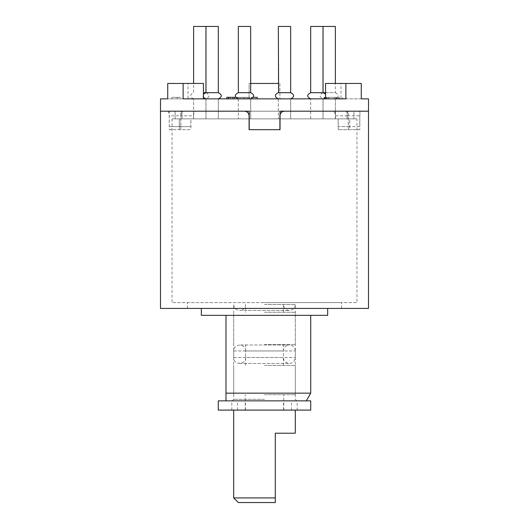 <?xml version="1.0" encoding="UTF-8"?>
<svg xmlns="http://www.w3.org/2000/svg" width="529" height="529" viewBox="0 0 529 529"><rect width="100%" height="100%" fill="white"/><g stroke="black" fill="none" stroke-linecap="round" stroke-linejoin="round"><path stroke-width="0.4" stroke-dasharray="2.65 1.98" d="M264.5 302.614L341.536 302.614L264.5 302.614M264.5 308.414L341.536 308.414L264.5 308.414M327.669 315.344L201.331 315.344M225.982 315.344L310.721 315.344L225.982 315.344L225.982 393.153L310.721 393.153M225.982 400.856L306.278 400.856L225.982 400.856M264.5 400.856L296.855 400.856L264.5 400.856M264.5 399.316L233.686 399.316L264.5 399.316M359.832 129.684L338.216 129.684L359.832 129.684L359.832 111.196L284.529 111.196C281.745 111.447 280.205 112.988 279.907 115.818L279.907 118.866L353.868 118.866L347.017 118.866L347.017 115.818L359.786 115.818L359.786 126.603L348.234 126.603L348.234 115.818L335.465 115.818C335.313 112.994 334.328 111.454 332.523 111.196L196.477 111.196C194.672 111.454 193.693 112.994 193.535 115.818L180.766 115.818L180.766 126.603L169.214 126.603L169.214 115.818L181.983 115.818C181.844 112.994 181.282 111.454 180.296 111.196L244.471 111.196C247.248 111.44 248.789 112.981 249.093 115.818L249.093 118.866L172.051 118.866L179.291 118.866L179.291 126.603L169.214 126.603M347.057 111.196L347.057 118.866L353.868 118.866L353.868 111.196L280.039 111.196L280.039 118.866L249.225 118.866L249.225 129.684L280.039 129.684L280.039 118.866L353.868 118.866L353.868 111.196L348.704 111.196C347.718 111.454 347.156 112.994 347.017 115.818M335.465 115.818L335.465 118.866L193.535 118.866L193.535 115.818M180.296 111.196L160.499 111.196L169.254 111.196L169.254 129.684L190.903 129.684L169.254 129.684M332.523 111.196L196.477 111.196M368.501 308.414L160.499 308.414M181.983 115.818L181.983 118.866L175.132 118.866L249.093 118.866L249.093 129.684L279.907 129.684L279.907 118.866L356.949 118.866L356.949 302.614L172.051 302.614L356.949 302.614M359.832 111.196L348.704 111.196M359.786 115.818C359.925 113.001 360.514 111.46 361.558 111.196M167.442 111.196C168.487 111.454 169.075 112.994 169.214 115.818M180.766 115.818C180.918 113.001 181.87 111.46 183.616 111.196M345.384 111.196C347.13 111.454 348.082 112.994 348.234 115.818M335.465 118.866L338.157 118.866L338.157 126.603L348.234 126.603M359.786 126.603L349.709 126.603L349.709 118.866L347.017 118.866M349.709 126.603L338.157 126.603M181.983 118.866L179.291 118.866M180.766 126.603L190.843 126.603L190.843 118.866L193.535 118.866M190.843 126.603L179.291 126.603M349.709 118.866L356.949 118.866M190.843 118.866L338.157 118.866M238.308 502.55L275.285 502.55M295.314 433.218L275.285 433.218L275.285 497.928L233.686 497.928M264.5 410.101L295.314 410.101L264.5 410.101M264.5 394.694L295.314 394.694L264.5 394.694M264.5 365.42L295.314 365.42L264.5 365.42M264.5 344.624L295.314 344.624L264.5 344.624M264.5 312.262L295.314 312.262L264.5 312.262M218.279 410.101L297.186 410.101L297.186 400.856L310.721 400.856M218.279 400.856L297.186 400.856M231.814 410.101L231.814 400.856M297.186 410.101L310.721 410.101M245.436 410.101L245.436 400.856M283.564 410.101L283.564 400.856M245.628 350.952C245.998 343.248 233.315 343.248 233.686 350.952L233.686 357.498C233.315 365.202 245.998 365.202 245.628 357.498L283.372 357.498L245.628 357.498L245.628 350.952L283.372 350.952L245.628 350.952M338.216 129.684L338.216 118.866L335.525 118.866L335.525 111.196L348.294 111.196L180.825 111.196L335.525 111.196M335.525 118.866L193.594 118.866L193.594 111.196M179.331 129.684L179.331 118.866L182.016 118.866L182.016 111.196L169.254 111.196M182.016 118.866L249.093 118.866M249.225 118.866L249.225 111.196L182.016 111.196M228.495 98.863L226.822 98.863M228.495 97.323L247.956 97.323L247.956 98.863L247.83 97.323L235.669 97.323M160.499 98.863L368.501 98.863M183.127 98.863L167.719 98.863M361.281 98.863L345.873 98.863M218.312 98.863L205.986 98.863L218.312 98.863L205.986 98.863L218.312 98.863L205.986 98.863L218.312 98.863L205.986 98.863L218.312 98.863L218.312 118.866L205.986 118.866L218.312 118.866L205.986 118.866L218.312 118.866L218.312 98.863L218.312 118.866L205.986 118.866L218.312 118.866L205.986 118.866L218.312 118.866L218.312 98.863M250.667 98.863L250.667 118.866L250.667 98.863L250.667 118.866L238.341 118.866L250.667 118.866L238.341 118.866L250.667 118.866L238.341 118.866L250.667 118.866L238.341 118.866L250.667 118.866L250.667 98.863L238.341 98.863L250.667 98.863C254.641 96.814 254.641 94.757 250.667 92.701L238.341 92.701L250.667 92.701L238.341 92.701L238.341 26.45L250.667 26.45M290.659 98.863L278.333 98.863L290.659 98.863L278.333 98.863L290.659 98.863L278.333 98.863L290.659 98.863L278.333 98.863L290.659 98.863L290.659 118.866L278.333 118.866L290.659 118.866L278.333 118.866L290.659 118.866L290.659 98.863L290.659 118.866L278.333 118.866L290.659 118.866L278.333 118.866L290.659 118.866L290.659 98.863M323.014 98.863L323.014 118.866L323.014 98.863L323.014 118.866L310.688 118.866L323.014 118.866L310.688 118.866L323.014 118.866L310.688 118.866L323.014 118.866L310.688 118.866L323.014 118.866L323.014 98.863L310.688 98.863L323.014 98.863C326.995 96.814 326.995 94.757 323.014 92.701L310.688 92.701L323.014 92.701L310.688 92.701L310.688 26.45L323.014 26.45M335.373 98.863L335.373 118.866L323.047 118.866L335.373 118.866L323.047 118.866L335.373 118.866L335.373 98.863L323.047 98.863L335.373 98.863C339.354 96.814 339.354 94.757 335.373 92.701L325.566 92.701M205.953 98.863L205.953 118.866L193.627 118.866L205.953 118.866L193.627 118.866L205.953 118.866L205.953 98.863L193.627 98.863L205.953 98.863C209.927 96.814 209.927 94.757 205.953 92.701L203.434 92.701M324.31 98.863L324.244 97.323L324.31 98.863L346.158 98.863L324.31 98.863M335.889 97.323L324.31 97.323L336.219 97.323L328.178 97.323L328.178 98.863L328.78 98.863L328.78 97.323L335.889 97.323L335.889 98.863M337.35 98.863L337.231 97.323L337.35 98.863M178.266 98.863L171.879 98.863L178.266 98.863L178.266 97.323L180.171 97.323L180.171 98.863L180.171 97.323L177.208 97.323L177.208 98.863L177.208 97.323L171.879 97.323L171.879 98.863L171.879 97.323L178.266 97.323M239.121 98.863L257.233 98.863L239.121 98.863L239.121 97.323L237.944 97.323L237.944 98.844M180.825 129.684L180.825 111.196M278.333 83.456L249.093 83.456L249.093 98.863L249.093 83.456L250.667 83.456M279.907 83.456L279.907 98.863L279.907 83.456M348.294 129.684L348.294 111.196M361.281 83.456L340.974 83.456L340.974 98.863M340.974 83.456L325.566 83.456M203.434 83.456L188.026 83.456L188.026 98.863M188.026 83.456L167.719 83.456M193.594 118.866L190.903 118.866L190.903 129.684M347.057 118.866L349.748 118.866L349.748 129.684M326.532 97.323L326.532 98.863M336.219 97.323L336.219 98.863M326.882 97.323L326.882 98.863M337.145 97.323L337.145 98.863M339.142 97.323L339.142 98.863M342.666 97.323L342.666 98.863M336.292 97.323L336.292 98.863M338.203 97.323L338.203 98.863M346.158 97.323L346.158 98.863M339.32 97.323L339.32 98.863M328.178 97.323L328.78 97.323L328.178 97.323M334.348 97.323L334.348 98.863M237.944 97.323L255.408 97.323L255.408 98.863M253.331 97.323L243.624 97.323L249.847 97.323L247.784 97.323L247.784 98.863M247.784 97.323L239.121 97.323M249.847 97.323L249.847 98.863M243.624 97.323L243.624 98.863M255.408 97.323L257.233 97.323M240.351 97.323L230.287 97.323L240.351 97.323L240.351 98.863L244.497 98.863L230.287 98.863L240.351 98.863M245.37 97.323L244.497 97.323L244.497 98.863L245.37 98.863L245.37 97.323M229.394 97.323L230.287 97.323L230.287 98.863L229.394 98.863L229.394 97.323M242.229 97.323L242.229 98.863M246.256 97.323L246.256 98.863M233.54 97.323L233.54 98.863M234.413 97.323L234.413 98.863M179.331 118.866L190.903 118.866M338.216 118.866L349.748 118.866M205.953 26.45L193.627 26.45M215.766 92.701L205.986 92.701L215.766 92.701M215.766 26.45L205.986 26.45L215.766 26.45M290.659 26.45L278.333 26.45L290.659 26.45L278.333 26.45L278.333 92.701L290.659 92.701M323.047 98.863L323.047 118.866L323.047 98.863C319.073 96.814 319.073 94.757 323.047 92.701L335.373 92.701L335.373 83.456M335.373 26.45L323.047 26.45M218.312 26.45L205.986 26.45L205.986 92.701L218.312 92.701M233.686 350.952L295.314 350.952L233.686 350.952M233.686 357.498L295.314 357.498L233.686 357.498M264.5 304.499L295.314 304.499L264.5 304.499M232.535 97.323L232.535 98.863M341.536 308.414L341.536 302.614L341.536 308.414M187.464 308.414L187.464 302.614L187.464 308.414M296.855 400.856L295.314 399.316L295.314 304.499C294.964 308.123 292.973 310.113 289.343 310.47C285.653 310.047 283.663 308.057 283.372 304.499L283.372 312.262M232.145 400.856L233.686 399.316L233.686 304.499C234.036 308.123 236.027 310.113 239.657 310.47L289.343 310.47L239.657 310.47C243.347 310.047 245.337 308.057 245.628 304.499L245.628 312.262M175.132 118.866L175.132 111.196L175.132 118.866M172.051 118.866L172.051 302.614M283.762 410.101L283.762 394.694M245.238 410.101L245.238 394.694M295.314 394.694L295.314 365.42M233.686 394.694L233.686 365.42M283.372 365.42L283.372 344.624M245.628 365.42L245.628 344.624M295.314 344.624L295.314 312.262M233.686 344.624L233.686 312.262M291.466 410.101L291.466 400.856M237.534 410.101L237.534 400.856M295.314 350.952C294.964 347.328 292.973 345.338 289.343 344.981L239.657 344.981L289.343 344.981C285.653 345.404 283.663 347.394 283.372 350.952L283.372 357.498C283.663 361.062 285.653 363.053 289.343 363.469C292.973 363.119 294.964 361.128 295.314 357.498L295.314 350.952M239.657 363.469L289.343 363.469L239.657 363.469M205.986 98.863L205.986 118.866L205.986 98.863C202.005 96.814 202.005 94.757 205.986 92.701M238.341 98.863L238.341 118.866L238.341 98.863C234.367 96.814 234.367 94.757 238.341 92.701M278.333 98.863L278.333 118.866L278.333 98.863C274.359 96.814 274.359 94.757 278.333 92.701M310.688 118.866L310.688 98.863L310.688 118.866M193.627 118.866L193.627 98.863L193.627 118.866M326.862 98.863L326.862 97.323M193.627 98.863C189.647 96.814 189.647 94.757 193.627 92.701L193.627 83.456M325.566 97.515L325.566 94.056M203.434 94.056L203.434 97.515"/><path stroke-width="0.79" d="M201.331 308.414L201.331 315.344L327.669 315.344L327.669 308.414M225.982 315.344L225.982 393.153L310.721 393.153L310.721 315.344M225.982 393.153L225.982 400.856L225.982 393.153M160.499 111.196L244.471 111.196C247.261 111.454 248.802 112.994 249.093 115.818L249.093 129.684L279.907 129.684L279.907 115.818C280.205 112.988 281.745 111.447 284.529 111.196L368.501 111.196L280.039 111.196L280.039 129.684L249.225 129.684L249.225 111.196L160.499 111.196L160.499 98.863L167.719 98.863L167.719 83.456L183.127 83.456L183.127 98.863L345.873 98.863L345.873 83.456L361.281 83.456L361.281 98.863L368.501 98.863L368.501 308.414L160.499 308.414L160.499 111.196M275.285 502.55L238.308 502.55L233.686 497.928L275.285 497.928L275.285 502.55L275.285 433.218L295.314 433.218L295.314 410.101M310.721 400.856L218.279 400.856L218.279 410.101L310.721 410.101L310.721 400.856M345.873 83.456L325.566 83.456L325.566 98.863M183.127 83.456L203.434 83.456L203.434 98.863M250.667 83.456L278.333 83.456M253.331 97.323L257.233 97.323L257.233 98.863M235.669 97.323L226.822 97.323L226.822 98.863M228.495 97.323L228.495 98.863M203.434 94.056L205.986 92.701L205.986 26.45L218.312 26.45L218.312 92.701C222.286 94.757 222.286 96.814 218.312 98.863C222.286 96.814 222.286 94.757 218.312 92.701L203.434 92.701M193.627 83.456L193.627 26.45L205.953 26.45L205.953 92.701M325.566 92.701L323.047 92.701L323.047 26.45L335.373 26.45L335.373 83.456M313.234 92.701L310.688 92.701C306.714 94.757 306.714 96.814 310.688 98.863C306.714 96.814 306.714 94.757 310.688 92.701L310.688 26.45L323.014 26.45L323.014 92.701L313.234 92.701M278.638 92.701L278.333 26.45L290.659 26.45L290.659 92.701L278.638 92.701M250.667 98.863C254.641 96.814 254.641 94.757 250.667 92.701L238.341 92.701L238.341 26.45L250.667 26.45L250.667 92.701L250.667 26.45M306.278 400.856L310.721 393.153M233.686 497.928L233.686 410.101M205.953 98.863L203.434 97.515M290.659 92.701C294.633 94.757 294.633 96.814 290.659 98.863C294.633 96.814 294.633 94.757 290.659 92.701L290.659 26.45M325.566 97.515L323.047 98.863M323.047 92.701L323.014 26.45M325.566 94.056L323.014 92.701M278.333 92.701C274.359 94.757 274.359 96.814 278.333 98.863M238.341 92.701C234.367 94.757 234.367 96.814 238.341 98.863M218.312 92.701L218.312 26.45"/></g></svg>
